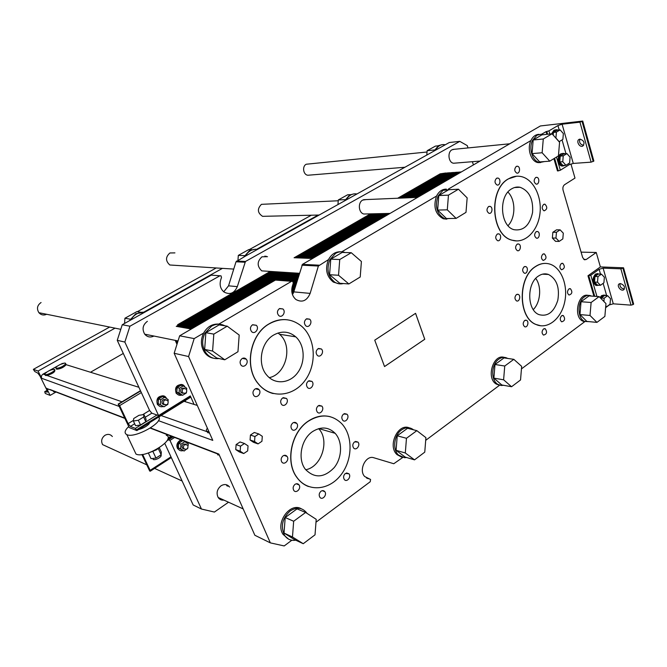 <?xml version="1.0" encoding="UTF-8"?>
<svg xmlns="http://www.w3.org/2000/svg" width="667" height="667" viewBox="0 0 667 667"><rect width="100%" height="100%" fill="white"/><g stroke="black" fill="none" stroke-linecap="round" stroke-linejoin="round"><path stroke-width="1" d="M50.1 389.536L124.746 418.084M150.484 427.931L218.868 454.085L254.861 535.268L270.352 542.88L284.2 545.939L291.829 540.237M291.629 281.291L275.438 280.082L179.656 335.801L174.162 353.268L188.578 356.545L270.352 542.88M174.162 353.268L212.79 440.387L158.404 420.652M119.26 406.453L41.688 378.306L38.077 371.01L33.35 369.368L34.759 371.502L37.811 373.111L39.878 375.855L46.907 390.078L47.34 392.138L44.697 391.696L45.289 393.472L50.125 395.389L46.565 388.186M209.48 432.925L207.787 432.725L206.937 431.249M54.711 369.935L54.886 370.302C55.002 372.044 52.376 373.77 46.99 375.471L45.531 375.513L45.231 374.904M41.688 378.306C41.046 376.58 41.504 375.179 43.072 374.095L46.64 372.094M174.929 252.885L169.918 252.976C165.458 256.953 165.424 260.964 169.818 264.991L174.462 265.283M107.554 446.89L102.61 444.631C100.817 441.045 101.609 437.936 104.977 435.293C107.904 433.783 110.363 434.192 112.356 436.526M338.252 200.767L261.431 204.335C257.062 208.896 257.437 212.898 262.573 216.333L265.149 216.275M309.421 175.121L307.954 175.238C303.252 175.012 301.893 166.2 306.278 164.232L427.047 152.001M308.538 421.069C291.312 431.991 285.117 462.006 296.99 477.464C307.362 492.196 328.431 490.779 340.503 475.463C352.785 460.388 353.31 435.651 341.521 423.47C331.916 414.399 320.919 413.598 308.538 421.069M308.412 486.51C303.827 484.759 299.975 481.732 296.848 477.414C284.984 461.964 291.179 431.949 308.404 421.035C315.633 416.283 322.911 414.849 330.24 416.717M312.756 431.466C321.186 426.321 328.648 426.938 335.134 433.308C342.738 441.529 342.229 457.829 334.1 467.725C324.012 477.989 314.457 478.531 305.428 469.351C297.232 459.188 301.167 438.911 312.756 431.466M508.579 178.831C488.419 189.395 491.154 235.168 511.964 240.145C524.404 244.23 537.569 231.724 539.853 214.29C542.354 196.907 533.4 178.781 520.727 176.472C516.566 175.713 512.514 176.497 508.579 178.831M516.758 240.937L511.806 240.145C490.995 235.159 488.261 189.403 508.421 178.848L516.6 176.221M511.656 188.844C514.374 187.21 517.167 186.685 520.052 187.269C529.206 190.745 533.383 199.133 532.574 212.431C529.79 225.238 523.67 230.999 514.207 229.731C500.192 226.638 498.191 196.023 511.656 188.844M269.093 323.929C250.042 334.526 244.105 367.392 258.362 383.783C270.535 399.066 293.338 396.89 305.152 380.315C317.225 364.015 315.558 337.994 301.492 326.138C291.571 318.292 280.774 317.559 269.093 323.929M273.178 393.563C267.342 392.046 262.356 388.778 258.229 383.75C243.98 367.359 249.908 334.509 268.959 323.912C274.979 320.343 281.174 318.984 287.56 319.827M273.612 335.059C281.641 330.632 289.028 331.232 295.773 336.86C304.777 344.931 305.661 361.981 297.699 372.653C289.895 383.475 275.129 385.001 266.992 375.388C257.062 364.657 260.739 342.329 273.612 335.059M535.584 266.575C517.75 277.28 518.092 317.592 535.901 324.42C547.207 329.798 560.722 319.343 564.49 302.893C568.459 286.527 561.822 268.109 550.242 264.232C545.306 262.606 540.42 263.39 535.584 266.575M540.795 325.804L535.743 324.404C517.934 317.575 517.592 277.272 535.426 266.567C538.761 264.332 542.204 263.282 545.756 263.407M538.486 276.013C541.787 273.812 545.131 273.295 548.499 274.471C556.728 278.964 559.83 287.544 557.82 300.2C554.002 312.156 547.715 316.958 538.944 314.607C526.947 310.222 526.571 283.275 538.486 276.013M207.404 428.239C206.086 429.74 206.011 430.782 207.187 431.382L208.913 431.632M219.318 455.111L217.592 454.802M581.099 252.143L596.248 252.485L586.268 259.48L584.509 259.797L582.683 257.587L563.073 190.195C562.556 187.769 563.065 185.935 564.582 184.692L574.987 178.089L570.935 163.94M600.383 266.925L623.545 267.792L620.877 268.826L603.118 268.142L599.116 269.293L590.787 275.246L587.977 275.779L600.383 266.925L596.248 252.485M622.928 268.242L633.041 304.586L633.65 304.127L623.545 267.792M619.985 283.608C619.668 286.71 621.135 288.503 624.387 288.978M546.823 134.334L546.04 131.649L548.933 130.874L557.937 125.571L562.089 124.212L579.94 122.161L582.741 121.06L540.378 125.963L302.476 264.357L293.78 291.879L310.147 293.397C306.895 300.859 302.143 302.893 295.906 299.5C292.179 296.173 290.987 291.754 292.329 286.243L293.263 283.15L292.763 281.374L291.562 281.324L218.643 324.22M339.069 283.8L333.35 282.091C326.497 276.505 324.879 269.009 328.481 259.613L318.376 266.033L310.147 293.397M446.823 219.151L443.305 218.776C435.318 214.332 433.05 206.762 436.518 196.065L341.771 251.792M540.562 162.565L538.186 162.615C531.124 161.914 526.755 148.849 530.915 140.545L448.382 189.086M546.04 131.649L541.596 134.259M179.656 335.801L194.18 338.603L188.578 356.545M213.515 358.221C209.847 357.554 206.837 355.603 204.502 352.376C200.717 346.365 200.417 339.928 203.61 333.058L194.18 338.603M315.991 522.211L370.227 481.741L370.569 479.473L364.682 476.513C358.346 470.135 365.933 454.777 373.879 457.77L393.772 463.732L402.76 457.462M633.041 304.586L631.015 305.144L613.29 303.818L609.33 304.919L605.611 307.695M521.452 368.893L584.676 321.719L583.2 321.302C572.936 317.717 577.814 292.513 588.194 295.398M425.696 440.345L499.591 385.209L496.315 384.084C485.859 378.364 493.138 353.685 504.135 357.37M203.61 333.058C207.295 326.68 212.373 323.695 218.843 324.095L220.06 324.295M288.461 539.053L282.991 534.309C275.188 522.611 290.087 502.101 301.301 508.763M401.609 457.103L397.048 454.644C387.252 446.115 397.874 422.936 409.213 427.822M593.93 296.24L587.977 275.779M554.594 158.212L558.279 170.877L557.47 170.927L553.893 158.646M415.549 313.332L424.737 339.261L384.542 366.558L374.737 340.17L415.574 313.323L424.762 339.27L384.534 366.542M345.364 473.478L348.899 473.753C351.651 476.722 346.857 482.816 344.339 479.523C343.088 477.372 343.43 475.363 345.364 473.478M343.605 414.015L346.973 414.232C349.992 417 345.548 423.412 342.763 420.293C341.287 418.076 341.571 415.975 343.605 414.015M292.863 422.92C294.322 422.053 295.606 422.203 296.715 423.378C299.65 426.655 294.405 432.758 291.737 429.139C290.437 426.847 290.812 424.771 292.863 422.92M295.014 484.35C296.582 483.383 297.916 483.558 298.999 484.876C301.651 488.302 296.09 494.08 293.73 490.328C292.646 488.119 293.071 486.126 295.014 484.35M496.498 178.306L497.857 178.056C501.1 178.539 500.325 185.885 497.115 185.026C494.555 183.2 494.347 180.957 496.498 178.306M535.576 177.58L536.818 177.33C539.878 177.739 539.203 184.876 536.176 184.117C533.733 182.374 533.533 180.198 535.576 177.58M536.06 231.766L537.519 231.516C540.52 232.216 539.37 239.195 536.426 238.144C534.2 236.36 534.075 234.234 536.06 231.766M488.494 206.62L490.02 206.37C493.272 207.062 492.171 214.357 488.978 213.29C486.518 211.422 486.36 209.196 488.494 206.62M524.087 266.825L525.738 266.583C528.739 267.5 527.23 274.429 524.312 273.153C522.203 271.327 522.128 269.218 524.087 266.825M561.272 263.59L562.773 263.34C565.166 266.441 564.757 268.584 561.531 269.776C559.48 268.034 559.396 265.975 561.272 263.59M561.606 315.783L563.273 315.533C565.458 318.809 564.916 320.902 561.664 321.819C559.805 320.06 559.788 318.051 561.606 315.783M516.408 294.597L518.201 294.372C521.177 295.464 519.401 302.318 516.516 300.884C514.499 299.024 514.465 296.932 516.408 294.597M252.451 324.829L256.303 325.288C259.755 328.514 254.694 335.126 251.509 331.516C249.85 329.023 250.167 326.788 252.451 324.829M306.303 318.976L309.58 319.151C313.098 321.761 309.013 328.731 305.711 325.738C303.827 323.345 304.027 321.094 306.303 318.976M308.362 381.074L311.914 381.382C315.091 384.325 310.405 390.812 307.479 387.502C305.936 385.184 306.236 383.033 308.362 381.074M242.129 358.554C243.68 357.72 245.056 357.929 246.248 359.188C249.441 362.723 243.839 368.909 240.945 365.007C239.536 362.556 239.928 360.405 242.129 358.554M254.952 389.069C256.528 388.194 257.896 388.402 259.063 389.695C262.106 393.222 256.478 399.266 253.735 395.389C252.418 392.996 252.826 390.895 254.952 389.069M282.591 397.974L286.451 398.449C289.503 401.726 284.275 407.929 281.499 404.302C280.115 401.959 280.482 399.85 282.591 397.974M317.992 348.749L321.311 348.949C324.662 351.634 320.418 358.404 317.292 355.344C315.566 353.01 315.799 350.809 317.992 348.749M279.373 308.663L282.841 308.929C286.435 311.739 282.041 318.693 278.689 315.483C276.822 313.023 277.047 310.755 279.373 308.663M524.637 320.51L526.488 320.293C529.373 321.469 527.447 328.206 524.646 326.688C522.745 324.846 522.745 322.786 524.637 320.51M543.472 328.998L545.264 328.764C547.424 332.174 546.832 334.275 543.48 335.076C541.637 333.275 541.637 331.257 543.472 328.998M568.859 288.961L570.41 288.711C572.686 291.863 572.219 293.972 569.018 295.039C567.083 293.305 567.025 291.279 568.859 288.961M542.863 254.152L544.389 253.902C546.882 257.045 546.465 259.23 543.146 260.438C541.02 258.663 540.929 256.562 542.863 254.152M497.215 234.109L498.833 233.867C502.009 234.701 500.667 241.863 497.565 240.662C495.264 238.786 495.147 236.602 497.215 234.109M517.05 244.23L518.634 243.989C521.694 244.814 520.36 251.843 517.359 250.659C515.141 248.833 515.041 246.682 517.05 244.23M543.605 204.444L544.931 204.194C547.624 207.129 547.34 209.355 544.089 210.864C541.771 209.113 541.612 206.978 543.605 204.444M516.2 166.475L517.45 166.225C520.61 166.6 520.002 173.87 516.875 173.128C514.315 171.361 514.099 169.143 516.2 166.475M321.01 491.246C322.478 490.312 323.737 490.445 324.787 491.637C327.447 494.856 322.228 500.759 319.835 497.215C318.701 495.056 319.093 493.063 321.01 491.246M283.041 455.869C284.617 454.927 285.96 455.111 287.068 456.428C289.82 459.905 284.234 465.741 281.766 461.939C280.624 459.68 281.049 457.654 283.041 455.869M318.259 405.778L321.811 406.086C324.871 409.054 320.127 415.408 317.317 412.098C315.875 409.821 316.183 407.712 318.259 405.778M354.544 441.871L357.912 442.079C360.805 444.872 356.32 451.159 353.652 448.032C352.268 445.864 352.568 443.813 354.544 441.871M559.163 241.396L555.561 241.354L552.368 238.052L552.851 232.283L556.52 229.84L560.122 229.84L556.453 232.283L555.97 238.077L559.163 241.396L562.815 238.928L563.298 233.167L560.122 229.84M243.738 453.543L239.311 451.926L235.743 449.575L236.11 444.581L240.045 441.971L244.481 443.513L240.529 446.156L240.162 451.175L243.738 453.543L247.674 450.892L248.041 445.898L244.481 443.513M258.071 443.888L253.568 442.354L250.075 440.003L250.442 435.051L254.302 432.483L258.804 433.95L254.927 436.543L254.552 441.521L258.071 443.888L261.931 441.287L262.298 436.326L258.804 433.95M600.058 297.54L601.626 295.606L604.11 295.039M597.048 285.509L595.806 285.376C592.204 282.224 592.079 278.464 595.423 274.112L597.832 273.553M620.527 283.583C624.304 285.109 625.321 287.202 623.57 289.853C620.677 291.596 616.241 285.284 619.335 283.825L620.527 283.583M558.279 170.877L560.338 170.227L569.159 164.732L573.27 163.432L591.104 162.156L593.863 161.072L582.741 121.06M579.898 139.136C578.956 142.538 580.223 144.597 583.692 145.298M579.982 139.128C584.1 140.562 585.042 142.871 582.816 146.065C579.523 147.866 575.721 140.829 579.189 139.345L579.982 139.128M563.156 165.991L562.006 166.033C557.72 165.674 556.728 156.02 560.772 153.885L562.665 153.41M551.559 133.834L553.952 130.24L555.736 129.79M285.484 455.344L285.626 455.928M305.736 469.751C321.719 466.9 330.015 440.178 318.634 428.648M533.275 309.596C540.595 302.451 541.862 286.543 535.743 278.431M245.673 358.646L245.731 359.079M269.276 377.664C286.451 374.179 293.18 345.448 279.523 334.25L278.006 333.016M508.029 225.663C515.841 217.65 515.808 199.766 507.929 192.079M250.075 440.003L254.552 441.521M250.442 435.051L254.927 436.543M235.743 449.575L240.162 451.175M236.11 444.581L240.529 446.156M552.368 238.052L555.97 238.077M552.851 232.283L556.453 232.283M558.137 130.115L556.82 129.69L554.927 130.132L552.426 134.217M553.193 135.076L553.41 132.433L557.128 130.232L560.138 129.898L556.411 132.108L555.919 138.002L559.163 141.654L562.865 139.428L563.357 133.567L560.138 129.898M564.982 153.769L563.79 153.352L561.747 153.802C557.704 155.936 558.696 165.608 562.981 165.966L565.408 165.299M565.949 165.266L562.948 165.474L559.755 161.931L560.247 156.103L563.915 153.852L566.925 153.61L563.248 155.861L562.756 161.706L565.949 165.266L569.61 162.99L570.093 157.179L566.925 153.61M599.833 274.062L596.398 274.154C593.046 278.514 593.18 282.274 596.773 285.434L599.099 285.209M600.475 285.293L597.482 285.117L594.514 282.049L594.989 276.471L598.424 274.004L601.426 274.137L597.982 276.613L597.507 282.208L600.475 285.293L603.902 282.8L604.377 277.23L601.426 274.137M606.078 295.589L605.336 295.189L602.593 295.673L600.742 298.241M601.142 298.658L601.2 297.999L604.602 295.489L607.595 295.689L604.185 298.207L603.91 301.492M553.41 132.433L556.411 132.108M559.755 161.931L562.756 161.706M560.247 156.103L563.248 155.861M594.514 282.049L597.507 282.208M594.989 276.471L597.982 276.613M605.769 305.853L606.645 306.753L610.03 304.219L610.505 298.708L607.595 295.689M601.2 297.999L604.185 298.207M605.694 306.678L606.645 306.753M507.67 358.437L507.495 358.329C504.669 356.837 501.784 357.103 498.849 359.129C491.246 364.124 490.629 380.373 497.865 384.359L501.142 385.484L503.585 385.301M511.564 386.727L501.809 384.984L493.88 378.131L494.997 364.499L504.035 357.904L513.823 359.338L504.744 366.016L503.61 379.798L511.564 386.727L520.535 379.965L521.661 366.358L513.823 359.338M543.238 134.717L541.271 134.217L536.91 135.209L532.524 140.378C528.364 148.699 532.725 161.798 539.795 162.49L544.48 161.564M549.775 161.164L539.67 161.931L532.049 153.618L533.175 139.995L541.912 134.851L552.043 133.784L543.28 138.978L542.138 152.751L549.775 161.164L558.437 155.87L559.563 142.271L552.043 133.784M530.915 140.545C532.9 136.51 535.609 134.451 539.044 134.35M345.122 252.526C341.904 251.317 338.728 251.592 335.593 253.36L329.907 259.671C326.296 269.084 327.922 276.597 334.776 282.199C337.494 283.859 340.353 284.309 343.355 283.542M348.858 283.95L339.837 283.275L329.581 274.704L330.765 259.163L342.196 252.434L351.251 252.71L339.736 259.53L338.536 275.271L348.858 283.95L360.213 277.013L361.406 261.506L351.251 252.71M328.481 259.613C331.474 254.135 335.593 251.526 340.829 251.792M224.887 325.804C220.485 323.57 216 323.712 211.447 326.221L204.869 333.283C201.676 340.17 201.976 346.623 205.761 352.643C209.205 357.212 213.623 359.18 219.009 358.529M224.762 359.788L216.742 358.029L204.661 349.408L205.87 332.7L219.143 324.879L227.214 326.18L213.815 334.117L212.59 351.059L224.762 359.788L237.961 351.726L239.186 335.051L227.214 326.18M307.028 513.382L306.812 513.048C302.393 507.495 296.848 506.787 290.195 510.947C282.441 518.001 280.49 525.996 284.334 534.934C286.61 538.569 289.786 540.378 293.847 540.378L295.706 540.178M303.243 543.713L294.731 539.72L284.025 533.066L285.201 517.525L297.057 508.871L305.611 512.464L293.663 521.252L292.471 536.993L303.243 543.713L315.024 534.826L316.208 519.326L305.611 512.464M413.498 429.806C409.821 427.013 405.861 427.038 401.601 429.882C394.039 434.967 392.254 449.483 398.516 455.077L404.502 457.704L406.603 457.529M414.524 459.855L405.261 457.128L396.09 450.325L397.232 435.801L407.545 428.281L416.842 430.657L406.47 438.286L405.311 452.985L414.524 459.855L424.762 452.143L425.913 437.644L416.842 430.657M591.379 296.065L590.72 295.773C588.611 295.022 586.526 295.373 584.467 296.832C577.072 301.617 577.33 318.893 584.801 321.452L589.078 321.644M596.94 322.386L586.868 321.427L579.957 314.574L581.04 301.734L589.036 295.906L599.133 296.598L591.12 302.493L590.012 315.466L596.94 322.386L604.869 316.416L605.961 303.602L599.133 296.598M450.592 189.611L443.03 190.312L438.061 195.998C434.584 206.712 436.843 214.299 444.847 218.759L450.859 218.476M456.12 218.392L446.448 218.543L437.652 210.08L438.803 195.556L448.749 189.703L458.462 189.211L448.466 195.139L447.29 209.83L456.12 218.392L465.991 212.364L467.158 197.874L458.462 189.211M436.518 196.065C438.903 191.446 442.179 189.136 446.34 189.128M493.88 378.131L503.61 379.798M494.997 364.499L504.744 366.016M532.049 153.618L542.138 152.751M533.175 139.995L543.28 138.978M329.581 274.704L338.536 275.271M330.765 259.163L339.736 259.53M204.661 349.408L212.59 351.059M205.87 332.7L213.815 334.117M284.025 533.066L292.471 536.993M285.201 517.525L293.663 521.252M396.09 450.325L405.311 452.985M397.232 435.801L406.47 438.286M579.957 314.574L590.012 315.466M581.04 301.734L591.12 302.493M437.652 210.08L447.29 209.83M438.803 195.556L448.466 195.139M46.673 314.282C43.705 315.591 41.112 315.066 38.903 312.706C36.485 308.671 37.202 305.278 41.062 302.526M65.725 363.773L65.458 363.223C63.54 362.173 53.769 367.484 56.136 368.292L56.211 368.326C60.088 367.992 63.257 366.475 65.725 363.773L66.166 364.691C63.598 367.475 60.405 368.984 56.587 369.218L56.311 368.659M49.316 370.594L57.67 365.916M60.322 364.44L64.324 363.156M44.789 373.937L45.098 374.554C47.199 375.496 56.82 370.152 54.436 369.385C50.667 369.601 47.449 371.119 44.789 373.937M55.203 391.712L53.493 391.704M311.314 215.224L249.35 249.583M216.208 267.959L137.344 311.697M109.638 327.063L33.35 369.368M318.151 215.066L256.72 249.275M222.436 268.359L143.764 312.164M115.049 328.156L38.077 371.01M123.295 353.443L91.054 371.928M56.003 392.021L50.125 395.389M292.338 294.18L293.046 293.755L292.338 294.18M223.879 500.092C221.461 500.383 219.56 499.508 218.167 497.482C216.125 493.096 217.075 489.203 221.019 485.801C224.429 483.808 227.28 484.225 229.565 487.052M226.755 485.834L226.697 484.834M227.814 486.293L227.764 485.334M142.63 454.427L150.125 470.343L170.977 456.845L193.172 504.969L201.459 509.038L214.407 512.056L228.531 502.218M170.977 456.845L164.782 443.413M168.468 439.82L169.977 440.403L201.459 509.038M174.612 437.452L169.977 440.403M171.161 436.126L168.017 438.127M158.604 448.174L156.353 449.9L149.166 452.71M160.922 454.886C161.622 455.603 160.98 456.645 159.013 458.021C156.595 459.438 154.677 459.938 153.268 459.53L152.851 458.621M148.357 452.985L151.025 458.679L155.986 458.054L161.147 454.736L161.322 452.076L159.305 447.724M152.993 451.634L155.986 458.054M158.254 448.491L161.147 454.736M150.125 470.343L150.242 471.227L149.691 471.019L141.921 454.527M183.308 448.858L183.75 448.574M183.091 450.609C180.982 451.192 179.306 450.584 178.081 448.799C176.713 445.748 177.389 443.105 180.123 440.887L181.774 440.195M186.118 441.854L186.677 442.888M179.857 450.433L177.572 448.591C176.196 445.539 176.872 442.905 179.606 440.687L181.257 439.995M187.952 447.999L184.117 451.025L178.406 447.924L178.739 443.255L182.541 440.812M184.117 451.025L180.64 448.816L180.982 444.13L184.792 441.671L188.244 443.897L188.119 445.648M178.406 447.924L180.64 448.816M178.739 443.255L180.982 444.13M184.167 449.049L182.399 448.032C181.699 446.498 182.033 445.172 183.408 444.047L186.118 444.189M184.809 444.597L187.894 445.181C188.227 449.033 186.86 450.167 183.792 448.591C183.091 447.057 183.433 445.723 184.809 444.597M185.359 393.363C186.827 392.171 187.119 390.77 186.235 389.161C183.033 387.802 181.741 389.019 182.358 392.821L185.359 393.363M184.35 388.286C181.291 387.719 180.157 389.094 180.949 392.404L182.841 393.313M186.602 389.87L186.718 388.252L183.242 385.893L179.406 388.236L179.073 392.955L182.566 395.306L186.385 392.946L186.443 392.146M183.242 385.893L180.99 385.251L177.164 387.585L179.406 388.236M177.164 387.585L176.83 392.288L180.315 394.631L182.566 395.306M176.83 392.288L179.073 392.955M184.959 387.052L184.459 386.26C180.832 381.049 172.836 388.519 176.738 393.513C178.072 395.181 179.765 395.706 181.816 395.072M178.764 395.081L176.221 393.355C174.462 387.66 176.355 384.751 181.916 384.617M166.592 398.558L166.191 397.832C162.815 392.321 154.252 399.341 157.912 404.669C159.238 406.528 160.997 407.145 163.198 406.52M160.03 406.461L157.412 404.502C155.945 398.724 157.987 395.881 163.557 395.965M168.067 401.459L168.201 399.625L164.641 397.265L162.44 396.573L158.538 398.958L158.204 403.702L163.965 406.778L167.867 404.369L167.934 403.435M158.204 403.702L163.965 406.778M158.538 398.958L160.722 399.658L160.388 404.427M164.641 397.265L160.722 399.658M165.825 399.708C162.781 399.049 161.572 400.383 162.214 403.718L164.124 404.769M166.75 404.836C168.192 403.693 168.518 402.318 167.742 400.725C164.574 399.133 163.19 400.283 163.582 404.169L166.75 404.836M441.988 144.681L438.536 145.623L434.025 151.034M223.745 291.787L228.548 285.826L236.01 261.781L245.364 256.145C248.307 251.05 252.359 248.791 257.52 249.375L346.198 199.967C348.833 195.256 352.418 193.255 356.953 193.972L435.659 150.125C437.677 146.273 440.462 144.414 443.997 144.572L445.231 144.789L449.333 142.505L459.796 141.371L245.456 261.481L237.319 286.635C234.317 293.28 229.89 295.081 224.037 292.021C220.544 289.036 219.41 285.092 220.635 280.182L221.494 277.43L221.01 275.855L219.893 275.805L129.932 326.213L124.854 342.063L158.579 415.574L190.303 395.915L193.772 403.727M434.525 149.958L427.147 150.7L426.805 155.061M438.219 145.815L435.443 146.106L427.147 150.7M435.659 150.125L445.231 144.789M354.102 193.847L349.641 194.972L344.606 200.85M345.189 199.65L338.311 199.95L337.961 204.561M350.258 194.664L347.607 194.797L338.311 199.95M346.198 199.967L356.953 193.972M140.479 390.704L118.142 404.094L129.198 427.539L136.86 430.59L135.359 428.389L130.365 426.421L128.131 423.637L133.467 420.36M142.613 414.741L149.591 410.463L141.337 392.571L119.635 405.611L118.142 404.094M189.57 396.373L190.112 397.54L136.86 430.59M119.635 405.611L128.131 423.637M141.337 392.571L117.25 340.328L122.261 324.729L130.824 319.96C134.15 314.415 138.769 311.848 144.681 312.239L135.818 313.698L129.39 320.76M130.215 319.185L124.929 318.242L124.571 323.445M141.187 312.314L136.877 311.622L124.929 318.242M130.824 319.96L211.281 275.137L219.893 275.805M255.578 249.233L249.5 250.575L243.83 257.003M265.224 256.595L264.949 256.028M266.125 256.178L266.341 256.637M244.514 255.636L238.319 255.386L237.961 260.272M251.676 249.65L248.816 249.566L238.319 255.386M245.364 256.145L257.52 249.375M149.908 422.494L148.774 424.204C146.09 426.755 142.68 428.531 138.544 429.54M141.346 427.805L148.407 423.42M143.914 414.541L146.081 419.226L145.823 421.719L140.545 424.979L135.576 425.713L133.375 421.019L138.344 420.268L143.63 417.017L143.914 414.541L138.969 415.308L133.717 418.526L133.375 421.019M145.823 421.719L143.63 417.017M140.545 424.979L138.344 420.268M185.226 400.575L185.484 401.159M219.952 275.771L211.281 275.137M149.591 410.463L151.834 413.19L158.579 415.574M122.261 324.729L129.932 326.213M117.25 340.328L124.854 342.063M473.412 164.924L472.386 161.689M468.009 147.932L467.275 145.623L459.796 141.371M366.625 213.957L363.832 214.015C358.521 212.84 357.679 202.543 362.706 200.075L366.2 199.575M153.91 336.043C150.375 337.744 147.307 337.118 144.714 334.175C141.879 329.131 142.763 324.846 147.374 321.319M266.883 271.211L261.739 270.877C256.92 266.175 256.987 261.489 261.956 256.803L267.5 256.687M455.286 163.098L453.677 163.232C448.499 162.915 447.132 152.159 451.984 149.8L454.335 149.291M166.266 435.259C176.772 439.061 145.089 458.979 136.01 454.077L134.359 450.584M128.714 426.521C124.671 430.448 124.037 433.158 126.813 434.634C134.559 438.778 163.915 422.444 158.738 417.008M291.838 291.846L294.214 290.428L291.838 291.846M291.771 289.303L295.173 287.285L291.771 289.303M292.263 286.468L296.106 284.192L292.263 286.468M293.188 283.417L297.023 281.157L293.188 283.417M292.613 281.291L297.932 278.164L292.613 281.291M207.745 355.728L207.145 354.335L207.745 355.728M288.853 281.074L298.816 275.221L288.853 281.074M285.234 280.799L298.191 273.212L285.234 280.799M281.666 280.524L294.572 272.986L281.666 280.524M278.131 280.248L290.995 272.753L278.131 280.248M460.58 172.386L459.596 172.453L461.539 171.828L459.596 172.453L461.539 171.828L459.596 172.453L416.625 197.432L459.596 172.453L416.625 197.432L459.596 172.453L455.628 172.736L458.613 172.153L455.628 172.736L412.765 197.599L455.628 172.736L412.765 197.599L455.628 172.736L451.709 173.011L454.677 172.428L451.709 173.011L408.938 197.757L451.709 173.011L408.938 197.757L451.709 173.011L447.824 173.287L450.784 172.703L447.824 173.287L405.152 197.924L447.824 173.287L405.152 197.924L447.824 173.287L443.972 173.553L446.932 172.978L443.972 173.553L401.401 198.082L443.972 173.553L401.401 198.082L443.972 173.553L440.162 173.829L444.981 173.12M193.88 327.53L193.088 327.389L287.46 272.528L191.062 329.006L193.088 327.389L191.062 329.006L193.088 327.389L189.928 326.838L283.959 272.303L187.911 328.447L189.928 326.838L187.911 328.447L189.928 326.838L186.802 326.296L280.499 272.078L184.792 327.897L186.802 326.296L184.792 327.897L186.802 326.296L183.708 325.763L277.072 271.861L181.699 327.355L183.708 325.763L181.699 327.355L183.708 325.763L180.649 325.238L273.687 271.644L178.656 326.813L180.649 325.238L178.656 326.813L180.649 325.238L177.622 324.712L270.335 271.427L177.622 324.712M311.597 258.496L389.094 213.44L311.597 258.496M308.021 258.346L385.301 213.523L308.021 258.346M304.477 258.204L381.541 213.615L304.477 258.204M300.975 258.062L377.822 213.698L300.975 258.062M297.515 257.921L374.137 213.782L297.515 257.921M176.972 344.339L175.221 340.37L176.972 344.339M294.089 257.779L370.493 213.865L294.089 257.779M397.682 198.241L440.162 173.829L397.682 198.241M293.372 293.03L292.204 293.73M293.622 292.354L292.088 293.272M293.83 291.704L291.988 292.805M294.022 291.07L291.904 292.329M294.405 289.795L291.787 291.354M294.597 289.17L291.754 290.854M294.789 288.536L291.746 290.345M294.981 287.911L291.746 289.828M295.356 286.66L291.821 288.761M295.548 286.043L291.888 288.211M295.731 285.426L291.988 287.644M295.923 284.809L292.104 287.06M296.29 283.583L292.446 285.851M296.473 282.975L292.63 285.243M296.657 282.366L292.813 284.634M296.84 281.757L293.005 284.025M297.207 280.549L293.33 282.833M297.39 279.948L293.322 282.349M297.574 279.356L293.197 281.933M297.749 278.756L292.971 281.574M298.107 277.572L291.971 281.182M210.188 357.195L209.963 356.662M298.291 276.98L291.037 281.249M209.413 356.803L209.105 356.078M298.466 276.396L290.303 281.191M208.604 356.328L208.179 355.336M298.641 275.805L289.578 281.132M206.812 354.969L205.87 352.793M298.999 274.646L288.127 281.024M205.769 353.944L205.144 352.51M299.175 274.062L287.402 280.965M299.35 273.487L286.677 280.907M298.916 273.262L285.96 280.857M297.465 273.17L284.517 280.74M296.74 273.12L283.8 280.69M296.015 273.078L283.091 280.632M295.298 273.028L282.374 280.582M293.855 272.936L280.957 280.465M293.138 272.895L280.248 280.415M292.421 272.845L279.54 280.357M291.712 272.803L278.839 280.307M290.287 272.711L277.43 280.198M289.578 272.661L276.73 280.14M288.869 272.62L276.246 279.965M461.222 172.011L417.409 197.399M389.862 213.423L312.314 258.529M288.169 272.57L192.646 328.247M461.189 171.869L458.796 172.511L415.849 197.465M388.336 213.457L310.872 258.471M286.76 272.478L190.429 328.898M460.797 171.953L458.004 172.57L415.082 197.499M387.569 213.473L310.155 258.437M286.06 272.436L189.795 328.781M460.405 172.078L457.212 172.62L414.307 197.532M386.81 213.49L309.446 258.404M285.359 272.394L189.17 328.673M460.013 172.236L456.42 172.678L413.532 197.565M386.051 213.507L308.729 258.379M284.659 272.344L188.536 328.564M283.959 272.303L189.928 326.838L283.959 272.303M459.63 172.436L455.628 172.736L459.63 172.436M457.228 172.153L454.844 172.786L411.998 197.632M384.542 213.54L307.304 258.321M283.267 272.261L187.285 328.339M456.837 172.236L454.06 172.845L411.231 197.665M383.792 213.565L306.595 258.287M282.575 272.211L186.66 328.231M456.453 172.353L453.277 172.903L410.463 197.69M383.041 213.582L305.895 258.262M281.883 272.169L186.035 328.122M456.061 172.511L452.493 172.953L409.705 197.724M382.291 213.598L305.186 258.229M281.191 272.128L185.409 328.006M280.499 272.078L186.802 326.296L280.499 272.078M455.678 172.703L451.709 173.011L455.678 172.703M453.31 172.428L450.925 173.07L408.179 197.791M380.79 213.632L303.777 258.179M279.815 272.036L184.167 327.789M452.918 172.511L450.15 173.12L407.42 197.824M380.048 213.648L303.076 258.146M279.123 271.994L183.55 327.68M452.534 172.628L449.375 173.178L406.662 197.857M379.306 213.665L302.376 258.121M278.439 271.953L182.933 327.572M452.151 172.786L448.599 173.228L405.903 197.891M378.564 213.682L301.676 258.087M277.755 271.903L182.316 327.464M277.072 271.861L183.708 325.763L277.072 271.861M451.767 172.978L447.824 173.287L451.767 172.978M449.416 172.711L447.048 173.337L404.394 197.949M377.08 213.715L300.283 258.029M276.396 271.819L181.09 327.247M449.033 172.786L446.281 173.395L403.643 197.982M376.346 213.732L299.591 258.004M275.713 271.777L180.482 327.138M448.658 172.903L445.506 173.445L402.893 198.016M375.604 213.748L298.899 257.979M275.037 271.727L179.865 327.03M448.274 173.053L444.739 173.503L402.143 198.049M374.871 213.765L298.207 257.946M274.362 271.686L179.256 326.922M273.687 271.644L180.649 325.238L273.687 271.644M447.899 173.245L443.972 173.553L447.899 173.245M177.881 341.437L177.622 340.854M445.573 172.978L443.205 173.612L400.65 198.116M373.403 213.799L296.823 257.887M273.011 271.602L178.047 326.705M177.655 342.171L177.022 340.737M445.189 173.061L442.446 173.662L399.908 198.141M372.678 213.815L296.14 257.862M272.336 271.561L177.439 326.605M177.422 342.896L176.421 340.612M444.814 173.17L441.679 173.72L399.166 198.174M371.944 213.832L295.456 257.837M271.669 271.511L176.838 326.497M177.197 343.622L175.821 340.487M444.439 173.32L440.92 173.77L398.424 198.207M371.219 213.849L294.772 257.804M271.002 271.469L176.238 326.388M444.064 173.503L440.162 173.829M46.99 375.471L121.961 401.801M161.089 415.549L206.92 431.649M45.198 374.846L43.072 374.095M583.792 259.405L586.268 259.48M302.476 264.357L319.001 265.183M301.859 265.183L318.376 266.033M275.438 280.082L291.562 281.324M366.441 477.956L370.16 479.214M367.3 478.372L367.901 478.572M590.787 275.246L596.932 296.448M599.116 269.293L600.492 274.095M603.143 283.342L606.662 295.623M603.118 268.142L613.29 303.818M620.877 268.826L631.015 305.144M582.066 121.461L593.213 161.489M579.94 122.161L591.104 162.156M562.089 124.212L573.27 163.432M588.786 275.821L594.731 296.298M546.848 131.557L547.632 134.25M557.937 125.571L559.204 129.998M562.048 139.92L565.991 153.685M568.801 163.49L569.159 164.732M548.933 130.874L549.841 134.017M556.511 157.037L560.338 170.227M197.29 405.428L184.034 401.309M138.903 387.285L66.166 364.691M62.54 363.565L62.114 363.432M48.533 389.153L47.932 389.495M47.057 390.387L44.756 391.687M172.136 436.501L167.725 439.303M140.604 390.979L118.518 404.227M151.834 413.19L145.181 417.292M134.667 423.77L130.365 426.421M156.978 415.007L135.359 428.389M189.77 396.765L136.493 429.798M236.01 261.781L244.872 262.231M236.593 261.03L245.456 261.481M228.548 285.826L237.319 286.635M219.034 454.469L150.208 428.106M124.896 418.409L46.723 388.461M299.408 273.295L261.739 270.877M233.742 269.084L169.818 264.991M243.18 508.921L218.167 497.482M182.116 480.999L154.594 468.409M146.773 464.832L102.61 444.631M417.592 197.39L363.557 199.691M390.037 213.415L363.832 214.015M319.143 215.041L262.573 216.333M509.738 143.789L452.81 149.441M480.04 161.064L453.677 163.232M404.919 167.25L307.954 175.238M207.787 432.725L207.187 431.382M623.57 289.853L624.004 289.52M562.006 166.033L562.981 165.966M595.806 285.376L596.773 285.434M520.052 187.269L514.49 187.544M295.773 336.86L279.523 334.25M357.912 442.079L355.561 441.396M321.811 406.086L319.059 405.378M287.068 456.428L284.05 455.386M324.787 491.637L322.244 490.679M517.45 166.225L516.617 166.283M544.931 204.194L544.097 204.219M518.634 243.989L517.6 243.972M498.833 233.867L497.74 233.867M544.389 253.902L543.447 253.877M570.41 288.711L569.51 288.653M545.264 328.764L544.214 328.656M526.488 320.293L525.354 320.177M282.841 308.929L279.598 308.538M321.311 348.949L318.526 348.466M286.451 398.449L283.267 397.632M259.063 389.695L255.494 388.786M246.248 359.188L242.421 358.387M311.914 381.382L309.021 380.74M309.58 319.151L306.687 318.776M256.303 325.288L252.618 324.729M518.201 294.372L517.075 294.289M563.273 315.533L562.314 315.449M562.773 263.34L561.881 263.315M525.738 266.583L524.696 266.542M490.02 206.37L488.953 206.403M537.519 231.516L536.593 231.516M536.818 177.33L536.018 177.38M497.857 178.056L496.915 178.114M298.999 484.876L296.198 483.8M296.715 423.378L293.705 422.503M346.973 414.232L344.489 413.59M348.899 473.753L346.523 472.945M548.499 274.471L542.454 274.179M335.134 433.308L318.834 428.589M496.315 384.084L497.865 384.359M538.186 162.615L539.795 162.49M333.35 282.091L334.776 282.199M204.502 352.376L205.761 352.643M282.991 534.309L284.334 534.934M397.048 454.644L398.516 455.077M583.2 321.302L584.801 321.452M443.305 218.776L444.847 218.759M178.039 340.945L144.714 334.175M120.785 329.323L38.903 312.706M45.531 375.513L45.048 374.529M56.587 369.218L56.136 368.292M47.04 390.362L44.697 391.696M166.975 440.77L173.095 436.868M152.768 458.454L153.268 459.53M150.292 471.202L171.311 457.57M178.081 448.799L177.572 448.591M183.792 448.591L182.399 448.032M180.949 392.404L182.358 392.821M176.221 393.355L176.738 393.513M157.412 404.502L157.912 404.669M162.214 403.718L163.582 404.169M136.01 454.077L126.813 434.634M460.614 172.003L458.613 172.153M456.653 172.286L454.677 172.428M452.726 172.57L450.784 172.703M448.833 172.845L446.932 172.978"/></g></svg>
